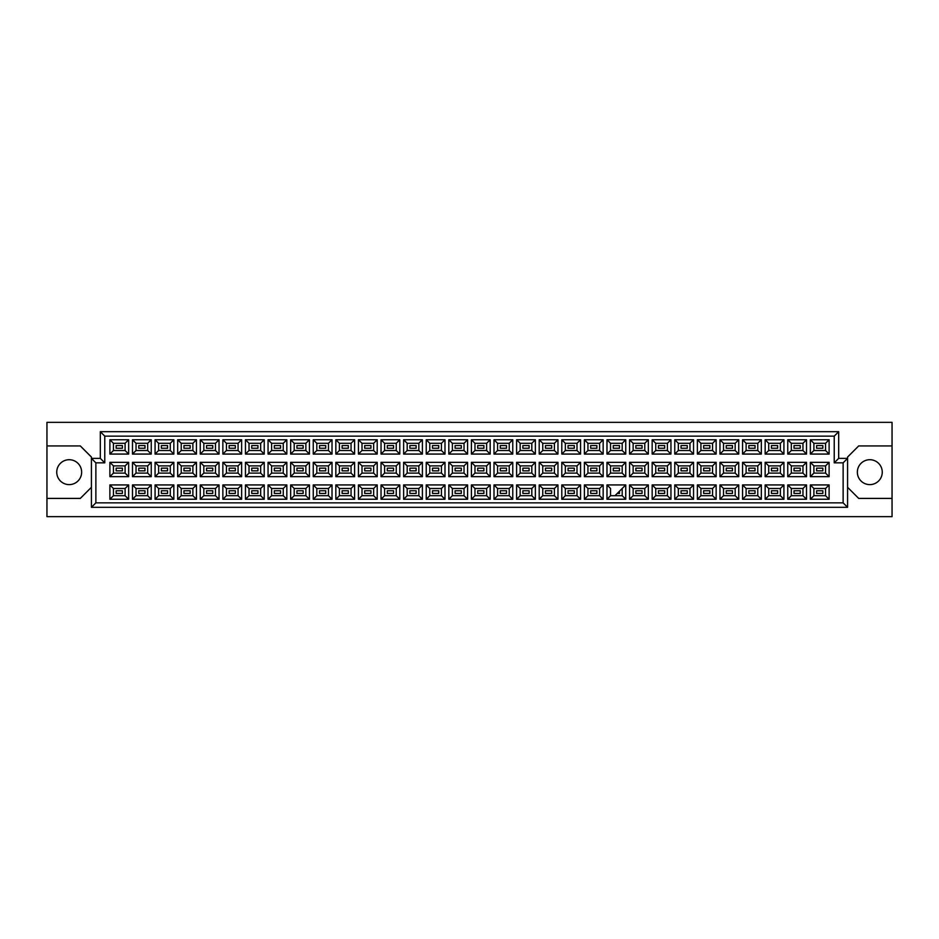 <?xml version="1.0" encoding="UTF-8"?>
<svg xmlns="http://www.w3.org/2000/svg" width="939" height="939" viewBox="0 0 939 939"><rect width="100%" height="100%" fill="white"/><g stroke="black" fill="none" stroke-linecap="round" stroke-linejoin="round"><path stroke-width="1.41" d="M869.807 459.711A12.453 12.453 0 0 0 857.354 472.164A12.453 12.453 0 0 0 869.807 484.618A12.453 12.453 0 0 0 882.261 472.164A12.453 12.453 0 0 0 869.807 459.711M46.95 498.409L46.95 516.65L892.05 516.65L892.05 422.35L46.95 422.35L46.95 498.409L80.308 498.409L91.423 487.294M847.577 487.294L858.692 498.409L892.05 498.409M69.193 459.711A12.453 12.453 0 0 0 56.739 472.164A12.453 12.453 0 0 0 69.193 484.618A12.453 12.453 0 0 0 81.646 472.164A12.453 12.453 0 0 0 69.193 459.711M892.05 445.931L858.692 445.931L847.577 457.047L847.577 507.306L91.423 507.306L91.423 457.047L80.308 445.931L46.95 445.931M95.872 462.833L91.423 458.385L100.32 458.385L100.32 431.694L838.68 431.694L838.68 458.385L847.577 458.385L843.128 462.833L834.231 462.833L834.231 436.142L104.769 436.142L104.769 462.833L95.872 462.833L95.872 502.858L843.128 502.858L843.128 462.833M822.846 493.433L816.613 493.433L816.613 490.757L822.846 490.757L822.846 493.433L816.613 493.433L816.613 490.757L822.846 490.757L822.846 493.433M822.846 470.838L816.613 470.838L816.613 468.162L822.846 468.162L822.846 470.838M822.846 448.243L816.613 448.243L816.613 445.567L822.846 445.567L822.846 448.243M800.251 493.433L794.018 493.433L794.018 490.757L800.251 490.757L800.251 493.433L794.018 493.433L794.018 490.757L800.251 490.757L800.251 493.433M800.251 470.838L794.018 470.838L794.018 468.162L800.251 468.162L800.251 470.838M800.251 448.243L794.018 448.243L794.018 445.567L800.251 445.567L800.251 448.243M777.645 493.433L771.424 493.433L771.424 490.757L777.645 490.757L777.645 493.433L771.424 493.433L771.424 490.757L777.645 490.757L777.645 493.433M777.645 470.838L771.424 470.838L771.424 468.162L777.645 468.162L777.645 470.838M777.645 448.243L771.424 448.243L771.424 445.567L777.645 445.567L777.645 448.243M755.05 493.433L748.829 493.433L748.829 490.757L755.05 490.757L755.05 493.433L748.829 493.433L748.829 490.757L755.05 490.757L755.05 493.433M755.05 470.838L748.829 470.838L748.829 468.162L755.05 468.162L755.05 470.838M755.05 448.243L748.829 448.243L748.829 445.567L755.05 445.567L755.05 448.243M732.455 493.433L726.234 493.433L726.234 490.757L732.455 490.757L732.455 493.433L726.234 493.433L726.234 490.757L732.455 490.757L732.455 493.433M732.455 470.838L726.234 470.838L726.234 468.162L732.455 468.162L732.455 470.838M732.455 448.243L726.234 448.243L726.234 445.567L732.455 445.567L732.455 448.243M709.861 493.433L703.64 493.433L703.64 490.757L709.861 490.757L709.861 493.433L703.64 493.433L703.64 490.757L709.861 490.757L709.861 493.433M709.861 470.838L703.64 470.838L703.64 468.162L709.861 468.162L709.861 470.838M709.861 448.243L703.64 448.243L703.64 445.567L709.861 445.567L709.861 448.243M687.266 493.433L681.045 493.433L681.045 490.757L687.266 490.757L687.266 493.433L681.045 493.433L681.045 490.757L687.266 490.757L687.266 493.433M687.266 470.838L681.045 470.838L681.045 468.162L687.266 468.162L687.266 470.838M687.266 448.243L681.045 448.243L681.045 445.567L687.266 445.567L687.266 448.243M664.671 493.433L658.45 493.433L658.45 490.757L664.671 490.757L664.671 493.433L658.45 493.433L658.45 490.757L664.671 490.757L664.671 493.433M664.671 470.838L658.45 470.838L658.45 468.162L664.671 468.162L664.671 470.838M664.671 448.243L658.45 448.243L658.45 445.567L664.671 445.567L664.671 448.243M642.076 493.433L635.856 493.433L635.856 490.757L642.076 490.757L642.076 493.433L635.856 493.433L635.856 490.757L642.076 490.757L642.076 493.433M642.076 470.838L635.856 470.838L635.856 468.162L642.076 468.162L642.076 470.838M642.076 448.243L635.856 448.243L635.856 445.567L642.076 445.567L642.076 448.243M619.482 493.433L617.263 493.433L619.482 493.433L619.482 491.203L619.482 493.433M619.482 470.838L613.261 470.838L613.261 468.162L619.482 468.162L619.482 470.838M619.482 448.243L613.261 448.243L613.261 445.567L619.482 445.567L619.482 448.243M596.887 493.433L590.666 493.433L590.666 490.757L596.887 490.757L596.887 493.433L590.666 493.433L590.666 490.757L596.887 490.757L596.887 493.433M596.887 470.838L590.666 470.838L590.666 468.162L596.887 468.162L596.887 470.838M596.887 448.243L590.666 448.243L590.666 445.567L596.887 445.567L596.887 448.243M574.292 493.433L568.06 493.433L568.06 490.757L574.292 490.757L574.292 493.433L568.06 493.433L568.06 490.757L574.292 490.757L574.292 493.433M574.292 470.838L568.06 470.838L568.06 468.162L574.292 468.162L574.292 470.838M574.292 448.243L568.06 448.243L568.06 445.567L574.292 445.567L574.292 448.243M551.698 493.433L545.465 493.433L545.465 490.757L551.698 490.757L551.698 493.433L545.465 493.433L545.465 490.757L551.698 490.757L551.698 493.433M551.698 470.838L545.465 470.838L545.465 468.162L551.698 468.162L551.698 470.838M551.698 448.243L545.465 448.243L545.465 445.567L551.698 445.567L551.698 448.243M529.103 493.433L522.87 493.433L522.87 490.757L529.103 490.757L529.103 493.433L522.87 493.433L522.87 490.757L529.103 490.757L529.103 493.433M529.103 470.838L522.87 470.838L522.87 468.162L529.103 468.162L529.103 470.838M529.103 448.243L522.87 448.243L522.87 445.567L529.103 445.567L529.103 448.243M506.508 493.433L500.276 493.433L500.276 490.757L506.508 490.757L506.508 493.433L500.276 493.433L500.276 490.757L506.508 490.757L506.508 493.433M506.508 470.838L500.276 470.838L500.276 468.162L506.508 468.162L506.508 470.838M506.508 448.243L500.276 448.243L500.276 445.567L506.508 445.567L506.508 448.243M483.914 493.433L477.681 493.433L477.681 490.757L483.914 490.757L483.914 493.433L477.681 493.433L477.681 490.757L483.914 490.757L483.914 493.433M483.914 470.838L477.681 470.838L477.681 468.162L483.914 468.162L483.914 470.838M483.914 448.243L477.681 448.243L477.681 445.567L483.914 445.567L483.914 448.243M461.319 493.433L455.086 493.433L455.086 490.757L461.319 490.757L461.319 493.433L455.086 493.433L455.086 490.757L461.319 490.757L461.319 493.433M461.319 470.838L455.086 470.838L455.086 468.162L461.319 468.162L461.319 470.838M461.319 448.243L455.086 448.243L455.086 445.567L461.319 445.567L461.319 448.243M438.724 493.433L432.492 493.433L432.492 490.757L438.724 490.757L438.724 493.433L432.492 493.433L432.492 490.757L438.724 490.757L438.724 493.433M438.724 470.838L432.492 470.838L432.492 468.162L438.724 468.162L438.724 470.838M438.724 448.243L432.492 448.243L432.492 445.567L438.724 445.567L438.724 448.243M416.13 493.433L409.897 493.433L409.897 490.757L416.13 490.757L416.13 493.433L409.897 493.433L409.897 490.757L416.13 490.757L416.13 493.433M416.13 470.838L409.897 470.838L409.897 468.162L416.13 468.162L416.13 470.838M416.13 448.243L409.897 448.243L409.897 445.567L416.13 445.567L416.13 448.243M393.535 493.433L387.302 493.433L387.302 490.757L393.535 490.757L393.535 493.433L387.302 493.433L387.302 490.757L393.535 490.757L393.535 493.433M393.535 470.838L387.302 470.838L387.302 468.162L393.535 468.162L393.535 470.838M393.535 448.243L387.302 448.243L387.302 445.567L393.535 445.567L393.535 448.243M370.94 493.433L364.708 493.433L364.708 490.757L370.94 490.757L370.94 493.433L364.708 493.433L364.708 490.757L370.94 490.757L370.94 493.433M370.94 470.838L364.708 470.838L364.708 468.162L370.94 468.162L370.94 470.838M370.94 448.243L364.708 448.243L364.708 445.567L370.94 445.567L370.94 448.243M348.334 493.433L342.113 493.433L342.113 490.757L348.334 490.757L348.334 493.433L342.113 493.433L342.113 490.757L348.334 490.757L348.334 493.433M348.334 470.838L342.113 470.838L342.113 468.162L348.334 468.162L348.334 470.838M348.334 448.243L342.113 448.243L342.113 445.567L348.334 445.567L348.334 448.243M325.739 493.433L319.518 493.433L319.518 490.757L325.739 490.757L325.739 493.433L319.518 493.433L319.518 490.757L325.739 490.757L325.739 493.433M325.739 470.838L319.518 470.838L319.518 468.162L325.739 468.162L325.739 470.838M325.739 448.243L319.518 448.243L319.518 445.567L325.739 445.567L325.739 448.243M303.144 493.433L296.924 493.433L296.924 490.757L303.144 490.757L303.144 493.433L296.924 493.433L296.924 490.757L303.144 490.757L303.144 493.433M303.144 470.838L296.924 470.838L296.924 468.162L303.144 468.162L303.144 470.838M303.144 448.243L296.924 448.243L296.924 445.567L303.144 445.567L303.144 448.243M280.55 493.433L274.329 493.433L274.329 490.757L280.55 490.757L280.55 493.433L274.329 493.433L274.329 490.757L280.55 490.757L280.55 493.433M280.55 470.838L274.329 470.838L274.329 468.162L280.55 468.162L280.55 470.838M280.55 448.243L274.329 448.243L274.329 445.567L280.55 445.567L280.55 448.243M257.955 493.433L251.734 493.433L251.734 490.757L257.955 490.757L257.955 493.433L251.734 493.433L251.734 490.757L257.955 490.757L257.955 493.433M257.955 470.838L251.734 470.838L251.734 468.162L257.955 468.162L257.955 470.838M257.955 448.243L251.734 448.243L251.734 445.567L257.955 445.567L257.955 448.243M235.36 493.433L229.139 493.433L229.139 490.757L235.36 490.757L235.36 493.433L229.139 493.433L229.139 490.757L235.36 490.757L235.36 493.433M235.36 470.838L229.139 470.838L229.139 468.162L235.36 468.162L235.36 470.838M235.36 448.243L229.139 448.243L229.139 445.567L235.36 445.567L235.36 448.243M212.766 493.433L206.545 493.433L206.545 490.757L212.766 490.757L212.766 493.433L206.545 493.433L206.545 490.757L212.766 490.757L212.766 493.433M212.766 470.838L206.545 470.838L206.545 468.162L212.766 468.162L212.766 470.838M212.766 448.243L206.545 448.243L206.545 445.567L212.766 445.567L212.766 448.243M190.171 493.433L183.95 493.433L183.95 490.757L190.171 490.757L190.171 493.433L183.95 493.433L183.95 490.757L190.171 490.757L190.171 493.433M190.171 470.838L183.95 470.838L183.95 468.162L190.171 468.162L190.171 470.838M190.171 448.243L183.95 448.243L183.95 445.567L190.171 445.567L190.171 448.243M167.576 493.433L161.355 493.433L161.355 490.757L167.576 490.757L167.576 493.433L161.355 493.433L161.355 490.757L167.576 490.757L167.576 493.433M167.576 470.838L161.355 470.838L161.355 468.162L167.576 468.162L167.576 470.838M167.576 448.243L161.355 448.243L161.355 445.567L167.576 445.567L167.576 448.243M144.982 493.433L138.749 493.433L138.749 490.757L144.982 490.757L144.982 493.433L138.749 493.433L138.749 490.757L144.982 490.757L144.982 493.433M144.982 470.838L138.749 470.838L138.749 468.162L144.982 468.162L144.982 470.838M144.982 448.243L138.749 448.243L138.749 445.567L144.982 445.567L144.982 448.243M122.387 493.433L116.154 493.433L116.154 490.757L122.387 490.757L122.387 493.433L116.154 493.433L116.154 490.757L122.387 490.757L122.387 493.433M122.387 470.838L116.154 470.838L116.154 468.162L122.387 468.162L122.387 470.838M122.387 448.243L116.154 448.243L116.154 445.567L122.387 445.567L122.387 448.243M113.443 443.302L113.443 450.509L125.098 450.509L125.098 443.302L113.443 443.302L109.886 439.745L128.655 439.745L128.655 454.065L125.098 450.509M125.098 443.302L128.655 439.745M829.114 499.255L810.345 499.255L810.345 484.935L829.114 484.935L829.114 499.255L825.557 495.698L825.557 488.491L813.902 488.491L813.902 495.698L825.557 495.698M829.114 476.66L810.345 476.66L810.345 462.34L829.114 462.34L829.114 476.66L825.557 473.103L825.557 465.897L813.902 465.897L813.902 473.103L825.557 473.103M829.114 454.065L810.345 454.065L810.345 439.745L829.114 439.745L829.114 454.065L825.557 450.509L825.557 443.302L813.902 443.302L813.902 450.509L825.557 450.509M806.519 499.255L787.751 499.255L787.751 484.935L806.519 484.935L806.519 499.255L802.962 495.698L802.962 488.491L791.307 488.491L791.307 495.698L802.962 495.698M806.519 476.66L787.751 476.66L787.751 462.34L806.519 462.34L806.519 476.66L802.962 473.103L802.962 465.897L791.307 465.897L791.307 473.103L802.962 473.103M806.519 454.065L787.751 454.065L787.751 439.745L806.519 439.745L806.519 454.065L802.962 450.509L802.962 443.302L791.307 443.302L791.307 450.509L802.962 450.509M783.924 499.255L765.156 499.255L765.156 484.935L783.924 484.935L783.924 499.255L780.368 495.698L780.368 488.491L768.712 488.491L768.712 495.698L780.368 495.698M783.924 476.66L765.156 476.66L765.156 462.34L783.924 462.34L783.924 476.66L780.368 473.103L780.368 465.897L768.712 465.897L768.712 473.103L780.368 473.103M783.924 454.065L765.156 454.065L765.156 439.745L783.924 439.745L783.924 454.065L780.368 450.509L780.368 443.302L768.712 443.302L768.712 450.509L780.368 450.509M761.329 499.255L742.561 499.255L742.561 484.935L761.329 484.935L761.329 499.255L757.773 495.698L757.773 488.491L746.118 488.491L746.118 495.698L757.773 495.698M761.329 476.66L742.561 476.66L742.561 462.34L761.329 462.34L761.329 476.66L757.773 473.103L757.773 465.897L746.118 465.897L746.118 473.103L757.773 473.103M761.329 454.065L742.561 454.065L742.561 439.745L761.329 439.745L761.329 454.065L757.773 450.509L757.773 443.302L746.118 443.302L746.118 450.509L757.773 450.509M738.735 499.255L719.967 499.255L719.967 484.935L738.735 484.935L738.735 499.255L735.178 495.698L735.178 488.491L723.523 488.491L723.523 495.698L735.178 495.698M738.735 476.66L719.967 476.66L719.967 462.34L738.735 462.34L738.735 476.66L735.178 473.103L735.178 465.897L723.523 465.897L723.523 473.103L735.178 473.103M738.735 454.065L719.967 454.065L719.967 439.745L738.735 439.745L738.735 454.065L735.178 450.509L735.178 443.302L723.523 443.302L723.523 450.509L735.178 450.509M716.14 499.255L697.36 499.255L697.36 484.935L716.14 484.935L716.14 499.255L712.572 495.698L712.572 488.491L700.928 488.491L700.928 495.698L712.572 495.698M716.14 476.66L697.36 476.66L697.36 462.34L716.14 462.34L716.14 476.66L712.572 473.103L712.572 465.897L700.928 465.897L700.928 473.103L712.572 473.103M716.14 454.065L697.36 454.065L697.36 439.745L716.14 439.745L716.14 454.065L712.572 450.509L712.572 443.302L700.928 443.302L700.928 450.509L712.572 450.509M693.545 499.255L674.765 499.255L674.765 484.935L693.545 484.935L693.545 499.255L689.977 495.698L689.977 488.491L678.334 488.491L678.334 495.698L689.977 495.698M693.545 476.66L674.765 476.66L674.765 462.34L693.545 462.34L693.545 476.66L689.977 473.103L689.977 465.897L678.334 465.897L678.334 473.103L689.977 473.103M693.545 454.065L674.765 454.065L674.765 439.745L693.545 439.745L693.545 454.065L689.977 450.509L689.977 443.302L678.334 443.302L678.334 450.509L689.977 450.509M670.951 499.255L652.171 499.255L652.171 484.935L670.951 484.935L670.951 499.255L667.383 495.698L667.383 488.491L655.739 488.491L655.739 495.698L667.383 495.698M670.951 476.66L652.171 476.66L652.171 462.34L670.951 462.34L670.951 476.66L667.383 473.103L667.383 465.897L655.739 465.897L655.739 473.103L667.383 473.103M670.951 454.065L652.171 454.065L652.171 439.745L670.951 439.745L670.951 454.065L667.383 450.509L667.383 443.302L655.739 443.302L655.739 450.509L667.383 450.509M648.344 499.255L629.576 499.255L629.576 484.935L648.344 484.935L648.344 499.255L644.788 495.698L644.788 488.491L633.132 488.491L633.132 495.698L644.788 495.698M648.344 476.66L629.576 476.66L629.576 462.34L648.344 462.34L648.344 476.66L644.788 473.103L644.788 465.897L633.132 465.897L633.132 473.103L644.788 473.103M648.344 454.065L629.576 454.065L629.576 439.745L648.344 439.745L648.344 454.065L644.788 450.509L644.788 443.302L633.132 443.302L633.132 450.509L644.788 450.509M625.75 499.255L606.981 499.255L606.981 484.935L625.75 484.935L625.75 499.255L622.193 495.698L622.193 488.491M625.75 476.66L606.981 476.66L606.981 462.34L625.75 462.34L625.75 476.66L622.193 473.103L622.193 465.897L610.538 465.897L610.538 473.103L622.193 473.103M625.75 454.065L606.981 454.065L606.981 439.745L625.75 439.745L625.75 454.065L622.193 450.509L622.193 443.302L610.538 443.302L610.538 450.509L622.193 450.509M603.155 499.255L584.387 499.255L584.387 484.935L603.155 484.935L603.155 499.255L599.598 495.698L599.598 488.491L587.943 488.491L587.943 495.698L599.598 495.698M603.155 476.66L584.387 476.66L584.387 462.34L603.155 462.34L603.155 476.66L599.598 473.103L599.598 465.897L587.943 465.897L587.943 473.103L599.598 473.103M603.155 454.065L584.387 454.065L584.387 439.745L603.155 439.745L603.155 454.065L599.598 450.509L599.598 443.302L587.943 443.302L587.943 450.509L599.598 450.509M580.56 499.255L561.792 499.255L561.792 484.935L580.56 484.935L580.56 499.255L577.004 495.698L577.004 488.491L565.348 488.491L565.348 495.698L577.004 495.698M580.56 476.66L561.792 476.66L561.792 462.34L580.56 462.34L580.56 476.66L577.004 473.103L577.004 465.897L565.348 465.897L565.348 473.103L577.004 473.103M580.56 454.065L561.792 454.065L561.792 439.745L580.56 439.745L580.56 454.065L577.004 450.509L577.004 443.302L565.348 443.302L565.348 450.509L577.004 450.509M557.966 499.255L539.197 499.255L539.197 484.935L557.966 484.935L557.966 499.255L554.409 495.698L554.409 488.491L542.754 488.491L542.754 495.698L554.409 495.698M557.966 476.66L539.197 476.66L539.197 462.34L557.966 462.34L557.966 476.66L554.409 473.103L554.409 465.897L542.754 465.897L542.754 473.103L554.409 473.103M557.966 454.065L539.197 454.065L539.197 439.745L557.966 439.745L557.966 454.065L554.409 450.509L554.409 443.302L542.754 443.302L542.754 450.509L554.409 450.509M535.371 499.255L516.603 499.255L516.603 484.935L535.371 484.935L535.371 499.255L531.814 495.698L531.814 488.491L520.159 488.491L520.159 495.698L531.814 495.698M535.371 476.66L516.603 476.66L516.603 462.34L535.371 462.34L535.371 476.66L531.814 473.103L531.814 465.897L520.159 465.897L520.159 473.103L531.814 473.103M535.371 454.065L516.603 454.065L516.603 439.745L535.371 439.745L535.371 454.065L531.814 450.509L531.814 443.302L520.159 443.302L520.159 450.509L531.814 450.509M512.776 499.255L494.008 499.255L494.008 484.935L512.776 484.935L512.776 499.255L509.22 495.698L509.22 488.491L497.564 488.491L497.564 495.698L509.22 495.698M512.776 476.66L494.008 476.66L494.008 462.34L512.776 462.34L512.776 476.66L509.22 473.103L509.22 465.897L497.564 465.897L497.564 473.103L509.22 473.103M512.776 454.065L494.008 454.065L494.008 439.745L512.776 439.745L512.776 454.065L509.22 450.509L509.22 443.302L497.564 443.302L497.564 450.509L509.22 450.509M490.181 499.255L471.413 499.255L471.413 484.935L490.181 484.935L490.181 499.255L486.625 495.698L486.625 488.491L474.97 488.491L474.97 495.698L486.625 495.698M490.181 476.66L471.413 476.66L471.413 462.34L490.181 462.34L490.181 476.66L486.625 473.103L486.625 465.897L474.97 465.897L474.97 473.103L486.625 473.103M490.181 454.065L471.413 454.065L471.413 439.745L490.181 439.745L490.181 454.065L486.625 450.509L486.625 443.302L474.97 443.302L474.97 450.509L486.625 450.509M467.587 499.255L448.819 499.255L448.819 484.935L467.587 484.935L467.587 499.255L464.03 495.698L464.03 488.491L452.375 488.491L452.375 495.698L464.03 495.698M467.587 476.66L448.819 476.66L448.819 462.34L467.587 462.34L467.587 476.66L464.03 473.103L464.03 465.897L452.375 465.897L452.375 473.103L464.03 473.103M467.587 454.065L448.819 454.065L448.819 439.745L467.587 439.745L467.587 454.065L464.03 450.509L464.03 443.302L452.375 443.302L452.375 450.509L464.03 450.509M444.992 499.255L426.224 499.255L426.224 484.935L444.992 484.935L444.992 499.255L441.436 495.698L441.436 488.491L429.78 488.491L429.78 495.698L441.436 495.698M444.992 476.66L426.224 476.66L426.224 462.34L444.992 462.34L444.992 476.66L441.436 473.103L441.436 465.897L429.78 465.897L429.78 473.103L441.436 473.103M444.992 454.065L426.224 454.065L426.224 439.745L444.992 439.745L444.992 454.065L441.436 450.509L441.436 443.302L429.78 443.302L429.78 450.509L441.436 450.509M422.397 499.255L403.629 499.255L403.629 484.935L422.397 484.935L422.397 499.255L418.841 495.698L418.841 488.491L407.186 488.491L407.186 495.698L418.841 495.698M422.397 476.66L403.629 476.66L403.629 462.34L422.397 462.34L422.397 476.66L418.841 473.103L418.841 465.897L407.186 465.897L407.186 473.103L418.841 473.103M422.397 454.065L403.629 454.065L403.629 439.745L422.397 439.745L422.397 454.065L418.841 450.509L418.841 443.302L407.186 443.302L407.186 450.509L418.841 450.509M399.803 499.255L381.034 499.255L381.034 484.935L399.803 484.935L399.803 499.255L396.246 495.698L396.246 488.491L384.591 488.491L384.591 495.698L396.246 495.698M399.803 476.66L381.034 476.66L381.034 462.34L399.803 462.34L399.803 476.66L396.246 473.103L396.246 465.897L384.591 465.897L384.591 473.103L396.246 473.103M399.803 454.065L381.034 454.065L381.034 439.745L399.803 439.745L399.803 454.065L396.246 450.509L396.246 443.302L384.591 443.302L384.591 450.509L396.246 450.509M377.208 499.255L358.44 499.255L358.44 484.935L377.208 484.935L377.208 499.255L373.652 495.698L373.652 488.491L361.996 488.491L361.996 495.698L373.652 495.698M377.208 476.66L358.44 476.66L358.44 462.34L377.208 462.34L377.208 476.66L373.652 473.103L373.652 465.897L361.996 465.897L361.996 473.103L373.652 473.103M377.208 454.065L358.44 454.065L358.44 439.745L377.208 439.745L377.208 454.065L373.652 450.509L373.652 443.302L361.996 443.302L361.996 450.509L373.652 450.509M354.613 499.255L335.845 499.255L335.845 484.935L354.613 484.935L354.613 499.255L351.057 495.698L351.057 488.491L339.402 488.491L339.402 495.698L351.057 495.698M354.613 476.66L335.845 476.66L335.845 462.34L354.613 462.34L354.613 476.66L351.057 473.103L351.057 465.897L339.402 465.897L339.402 473.103L351.057 473.103M354.613 454.065L335.845 454.065L335.845 439.745L354.613 439.745L354.613 454.065L351.057 450.509L351.057 443.302L339.402 443.302L339.402 450.509L351.057 450.509M332.019 499.255L313.25 499.255L313.25 484.935L332.019 484.935L332.019 499.255L328.462 495.698L328.462 488.491L316.807 488.491L316.807 495.698L328.462 495.698M332.019 476.66L313.25 476.66L313.25 462.34L332.019 462.34L332.019 476.66L328.462 473.103L328.462 465.897L316.807 465.897L316.807 473.103L328.462 473.103M332.019 454.065L313.25 454.065L313.25 439.745L332.019 439.745L332.019 454.065L328.462 450.509L328.462 443.302L316.807 443.302L316.807 450.509L328.462 450.509M309.424 499.255L290.656 499.255L290.656 484.935L309.424 484.935L309.424 499.255L305.868 495.698L305.868 488.491L294.212 488.491L294.212 495.698L305.868 495.698M309.424 476.66L290.656 476.66L290.656 462.34L309.424 462.34L309.424 476.66L305.868 473.103L305.868 465.897L294.212 465.897L294.212 473.103L305.868 473.103M309.424 454.065L290.656 454.065L290.656 439.745L309.424 439.745L309.424 454.065L305.868 450.509L305.868 443.302L294.212 443.302L294.212 450.509L305.868 450.509M286.829 499.255L268.049 499.255L268.049 484.935L286.829 484.935L286.829 499.255L283.261 495.698L283.261 488.491L271.617 488.491L271.617 495.698L283.261 495.698M286.829 476.66L268.049 476.66L268.049 462.34L286.829 462.34L286.829 476.66L283.261 473.103L283.261 465.897L271.617 465.897L271.617 473.103L283.261 473.103M286.829 454.065L268.049 454.065L268.049 439.745L286.829 439.745L286.829 454.065L283.261 450.509L283.261 443.302L271.617 443.302L271.617 450.509L283.261 450.509M264.235 499.255L245.455 499.255L245.455 484.935L264.235 484.935L264.235 499.255L260.666 495.698L260.666 488.491L249.023 488.491L249.023 495.698L260.666 495.698M264.235 476.66L245.455 476.66L245.455 462.34L264.235 462.34L264.235 476.66L260.666 473.103L260.666 465.897L249.023 465.897L249.023 473.103L260.666 473.103M264.235 454.065L245.455 454.065L245.455 439.745L264.235 439.745L264.235 454.065L260.666 450.509L260.666 443.302L249.023 443.302L249.023 450.509L260.666 450.509M241.64 499.255L222.86 499.255L222.86 484.935L241.64 484.935L241.64 499.255L238.072 495.698L238.072 488.491L226.428 488.491L226.428 495.698L238.072 495.698M241.64 476.66L222.86 476.66L222.86 462.34L241.64 462.34L241.64 476.66L238.072 473.103L238.072 465.897L226.428 465.897L226.428 473.103L238.072 473.103M241.64 454.065L222.86 454.065L222.86 439.745L241.64 439.745L241.64 454.065L238.072 450.509L238.072 443.302L226.428 443.302L226.428 450.509L238.072 450.509M219.033 499.255L200.265 499.255L200.265 484.935L219.033 484.935L219.033 499.255L215.477 495.698L215.477 488.491L203.822 488.491L203.822 495.698L215.477 495.698M219.033 476.66L200.265 476.66L200.265 462.34L219.033 462.34L219.033 476.66L215.477 473.103L215.477 465.897L203.822 465.897L203.822 473.103L215.477 473.103M219.033 454.065L200.265 454.065L200.265 439.745L219.033 439.745L219.033 454.065L215.477 450.509L215.477 443.302L203.822 443.302L203.822 450.509L215.477 450.509M196.439 499.255L177.671 499.255L177.671 484.935L196.439 484.935L196.439 499.255L192.882 495.698L192.882 488.491L181.227 488.491L181.227 495.698L192.882 495.698M196.439 476.66L177.671 476.66L177.671 462.34L196.439 462.34L196.439 476.66L192.882 473.103L192.882 465.897L181.227 465.897L181.227 473.103L192.882 473.103M196.439 454.065L177.671 454.065L177.671 439.745L196.439 439.745L196.439 454.065L192.882 450.509L192.882 443.302L181.227 443.302L181.227 450.509L192.882 450.509M173.844 499.255L155.076 499.255L155.076 484.935L173.844 484.935L173.844 499.255L170.288 495.698L170.288 488.491L158.632 488.491L158.632 495.698L170.288 495.698M173.844 476.66L155.076 476.66L155.076 462.34L173.844 462.34L173.844 476.66L170.288 473.103L170.288 465.897L158.632 465.897L158.632 473.103L170.288 473.103M173.844 454.065L155.076 454.065L155.076 439.745L173.844 439.745L173.844 454.065L170.288 450.509L170.288 443.302L158.632 443.302L158.632 450.509L170.288 450.509M151.249 499.255L132.481 499.255L132.481 484.935L151.249 484.935L151.249 499.255L147.693 495.698L147.693 488.491L136.038 488.491L136.038 495.698L147.693 495.698M151.249 476.66L132.481 476.66L132.481 462.34L151.249 462.34L151.249 476.66L147.693 473.103L147.693 465.897L136.038 465.897L136.038 473.103L147.693 473.103M151.249 454.065L132.481 454.065L132.481 439.745L151.249 439.745L151.249 454.065L147.693 450.509L147.693 443.302L136.038 443.302L136.038 450.509L147.693 450.509M128.655 499.255L109.886 499.255L109.886 484.935L128.655 484.935L128.655 499.255L125.098 495.698L125.098 488.491L113.443 488.491L113.443 495.698L125.098 495.698M128.655 476.66L109.886 476.66L109.886 462.34L128.655 462.34L128.655 476.66L125.098 473.103L125.098 465.897L113.443 465.897L113.443 473.103L125.098 473.103M128.655 454.065L109.886 454.065L109.886 439.745M109.886 454.065L113.443 450.509M606.981 484.935L610.538 488.491L610.538 495.698L622.193 495.698M125.098 465.897L128.655 462.34M113.443 465.897L109.886 462.34M109.886 476.66L113.443 473.103M125.098 488.491L128.655 484.935M113.443 488.491L109.886 484.935M109.886 499.255L113.443 495.698M147.693 443.302L151.249 439.745M136.038 443.302L132.481 439.745M132.481 454.065L136.038 450.509M147.693 465.897L151.249 462.34M136.038 465.897L132.481 462.34M132.481 476.66L136.038 473.103M147.693 488.491L151.249 484.935M136.038 488.491L132.481 484.935M132.481 499.255L136.038 495.698M170.288 443.302L173.844 439.745M158.632 443.302L155.076 439.745M155.076 454.065L158.632 450.509M170.288 465.897L173.844 462.34M158.632 465.897L155.076 462.34M155.076 476.66L158.632 473.103M170.288 488.491L173.844 484.935M158.632 488.491L155.076 484.935M155.076 499.255L158.632 495.698M192.882 443.302L196.439 439.745M181.227 443.302L177.671 439.745M177.671 454.065L181.227 450.509M192.882 465.897L196.439 462.34M181.227 465.897L177.671 462.34M177.671 476.66L181.227 473.103M192.882 488.491L196.439 484.935M181.227 488.491L177.671 484.935M177.671 499.255L181.227 495.698M215.477 443.302L219.033 439.745M203.822 443.302L200.265 439.745M200.265 454.065L203.822 450.509M215.477 465.897L219.033 462.34M203.822 465.897L200.265 462.34M200.265 476.66L203.822 473.103M215.477 488.491L219.033 484.935M203.822 488.491L200.265 484.935M200.265 499.255L203.822 495.698M238.072 443.302L241.64 439.745M226.428 443.302L222.86 439.745M222.86 454.065L226.428 450.509M238.072 465.897L241.64 462.34M226.428 465.897L222.86 462.34M222.86 476.66L226.428 473.103M238.072 488.491L241.64 484.935M226.428 488.491L222.86 484.935M222.86 499.255L226.428 495.698M260.666 443.302L264.235 439.745M249.023 443.302L245.455 439.745M245.455 454.065L249.023 450.509M260.666 465.897L264.235 462.34M249.023 465.897L245.455 462.34M245.455 476.66L249.023 473.103M260.666 488.491L264.235 484.935M249.023 488.491L245.455 484.935M245.455 499.255L249.023 495.698M283.261 443.302L286.829 439.745M271.617 443.302L268.049 439.745M268.049 454.065L271.617 450.509M283.261 465.897L286.829 462.34M271.617 465.897L268.049 462.34M268.049 476.66L271.617 473.103M283.261 488.491L286.829 484.935M271.617 488.491L268.049 484.935M268.049 499.255L271.617 495.698M305.868 443.302L309.424 439.745M294.212 443.302L290.656 439.745M290.656 454.065L294.212 450.509M305.868 465.897L309.424 462.34M294.212 465.897L290.656 462.34M290.656 476.66L294.212 473.103M305.868 488.491L309.424 484.935M294.212 488.491L290.656 484.935M290.656 499.255L294.212 495.698M328.462 443.302L332.019 439.745M316.807 443.302L313.25 439.745M313.25 454.065L316.807 450.509M328.462 465.897L332.019 462.34M316.807 465.897L313.25 462.34M313.25 476.66L316.807 473.103M328.462 488.491L332.019 484.935M316.807 488.491L313.25 484.935M313.25 499.255L316.807 495.698M351.057 443.302L354.613 439.745M339.402 443.302L335.845 439.745M335.845 454.065L339.402 450.509M351.057 465.897L354.613 462.34M339.402 465.897L335.845 462.34M335.845 476.66L339.402 473.103M351.057 488.491L354.613 484.935M339.402 488.491L335.845 484.935M335.845 499.255L339.402 495.698M373.652 443.302L377.208 439.745M361.996 443.302L358.44 439.745M358.44 454.065L361.996 450.509M373.652 465.897L377.208 462.34M361.996 465.897L358.44 462.34M358.44 476.66L361.996 473.103M373.652 488.491L377.208 484.935M361.996 488.491L358.44 484.935M358.44 499.255L361.996 495.698M396.246 443.302L399.803 439.745M384.591 443.302L381.034 439.745M381.034 454.065L384.591 450.509M396.246 465.897L399.803 462.34M384.591 465.897L381.034 462.34M381.034 476.66L384.591 473.103M396.246 488.491L399.803 484.935M384.591 488.491L381.034 484.935M381.034 499.255L384.591 495.698M418.841 443.302L422.397 439.745M407.186 443.302L403.629 439.745M403.629 454.065L407.186 450.509M418.841 465.897L422.397 462.34M407.186 465.897L403.629 462.34M403.629 476.66L407.186 473.103M418.841 488.491L422.397 484.935M407.186 488.491L403.629 484.935M403.629 499.255L407.186 495.698M441.436 443.302L444.992 439.745M429.78 443.302L426.224 439.745M426.224 454.065L429.78 450.509M441.436 465.897L444.992 462.34M429.78 465.897L426.224 462.34M426.224 476.66L429.78 473.103M441.436 488.491L444.992 484.935M429.78 488.491L426.224 484.935M426.224 499.255L429.78 495.698M464.03 443.302L467.587 439.745M452.375 443.302L448.819 439.745M448.819 454.065L452.375 450.509M464.03 465.897L467.587 462.34M452.375 465.897L448.819 462.34M448.819 476.66L452.375 473.103M464.03 488.491L467.587 484.935M452.375 488.491L448.819 484.935M448.819 499.255L452.375 495.698M486.625 443.302L490.181 439.745M474.97 443.302L471.413 439.745M471.413 454.065L474.97 450.509M486.625 465.897L490.181 462.34M474.97 465.897L471.413 462.34M471.413 476.66L474.97 473.103M471.413 484.935L474.97 488.491L486.625 488.491L490.181 484.935M471.413 499.255L474.97 495.698M509.22 443.302L512.776 439.745M497.564 443.302L494.008 439.745M494.008 454.065L497.564 450.509M509.22 465.897L512.776 462.34M497.564 465.897L494.008 462.34M494.008 476.66L497.564 473.103M494.008 484.935L497.564 488.491L509.22 488.491L512.776 484.935M494.008 499.255L497.564 495.698M531.814 443.302L535.371 439.745M520.159 443.302L516.603 439.745M516.603 454.065L520.159 450.509M531.814 465.897L535.371 462.34M520.159 465.897L516.603 462.34M516.603 476.66L520.159 473.103M516.603 484.935L520.159 488.491L531.814 488.491L535.371 484.935M516.603 499.255L520.159 495.698M554.409 443.302L557.966 439.745M542.754 443.302L539.197 439.745M539.197 454.065L542.754 450.509M554.409 465.897L557.966 462.34M542.754 465.897L539.197 462.34M539.197 476.66L542.754 473.103M539.197 484.935L542.754 488.491L554.409 488.491L557.966 484.935M539.197 499.255L542.754 495.698M577.004 443.302L580.56 439.745M565.348 443.302L561.792 439.745M561.792 454.065L565.348 450.509M577.004 465.897L580.56 462.34M565.348 465.897L561.792 462.34M561.792 476.66L565.348 473.103M561.792 484.935L565.348 488.491L577.004 488.491L580.56 484.935M561.792 499.255L565.348 495.698M599.598 443.302L603.155 439.745M587.943 443.302L584.387 439.745M584.387 454.065L587.943 450.509M599.598 465.897L603.155 462.34M587.943 465.897L584.387 462.34M584.387 476.66L587.943 473.103M584.387 484.935L587.943 488.491L599.598 488.491L603.155 484.935M584.387 499.255L587.943 495.698M622.193 443.302L625.75 439.745M610.538 443.302L606.981 439.745M606.981 454.065L610.538 450.509M622.193 465.897L625.75 462.34M610.538 465.897L606.981 462.34M606.981 476.66L610.538 473.103M614.986 495.698L625.75 484.935M606.981 499.255L610.538 495.698M644.788 443.302L648.344 439.745M633.132 443.302L629.576 439.745M629.576 454.065L633.132 450.509M644.788 465.897L648.344 462.34M633.132 465.897L629.576 462.34M629.576 476.66L633.132 473.103M644.788 488.491L648.344 484.935M633.132 488.491L629.576 484.935M629.576 499.255L633.132 495.698M667.383 443.302L670.951 439.745M655.739 443.302L652.171 439.745M652.171 454.065L655.739 450.509M667.383 465.897L670.951 462.34M655.739 465.897L652.171 462.34M652.171 476.66L655.739 473.103M667.383 488.491L670.951 484.935M655.739 488.491L652.171 484.935M652.171 499.255L655.739 495.698M689.977 443.302L693.545 439.745M678.334 443.302L674.765 439.745M674.765 454.065L678.334 450.509M689.977 465.897L693.545 462.34M678.334 465.897L674.765 462.34M674.765 476.66L678.334 473.103M689.977 488.491L693.545 484.935M678.334 488.491L674.765 484.935M674.765 499.255L678.334 495.698M712.572 443.302L716.14 439.745M700.928 443.302L697.36 439.745M697.36 454.065L700.928 450.509M712.572 465.897L716.14 462.34M700.928 465.897L697.36 462.34M697.36 476.66L700.928 473.103M712.572 488.491L716.14 484.935M700.928 488.491L697.36 484.935M697.36 499.255L700.928 495.698M735.178 443.302L738.735 439.745M723.523 443.302L719.967 439.745M719.967 454.065L723.523 450.509M735.178 465.897L738.735 462.34M723.523 465.897L719.967 462.34M719.967 476.66L723.523 473.103M735.178 488.491L738.735 484.935M723.523 488.491L719.967 484.935M719.967 499.255L723.523 495.698M757.773 443.302L761.329 439.745M746.118 443.302L742.561 439.745M742.561 454.065L746.118 450.509M757.773 465.897L761.329 462.34M746.118 465.897L742.561 462.34M742.561 476.66L746.118 473.103M757.773 488.491L761.329 484.935M746.118 488.491L742.561 484.935M742.561 499.255L746.118 495.698M780.368 443.302L783.924 439.745M768.712 443.302L765.156 439.745M765.156 454.065L768.712 450.509M780.368 465.897L783.924 462.34M768.712 465.897L765.156 462.34M765.156 476.66L768.712 473.103M780.368 488.491L783.924 484.935M768.712 488.491L765.156 484.935M765.156 499.255L768.712 495.698M802.962 443.302L806.519 439.745M791.307 443.302L787.751 439.745M787.751 454.065L791.307 450.509M802.962 465.897L806.519 462.34M791.307 465.897L787.751 462.34M787.751 476.66L791.307 473.103M802.962 488.491L806.519 484.935M791.307 488.491L787.751 484.935M787.751 499.255L791.307 495.698M825.557 443.302L829.114 439.745M813.902 443.302L810.345 439.745M810.345 454.065L813.902 450.509M825.557 465.897L829.114 462.34M813.902 465.897L810.345 462.34M810.345 476.66L813.902 473.103M825.557 488.491L829.114 484.935M813.902 488.491L810.345 484.935M810.345 499.255L813.902 495.698M100.32 431.694L104.769 436.142M104.769 462.833L100.32 458.385M838.68 431.694L834.231 436.142M95.872 502.858L91.423 507.306M838.68 458.385L834.231 462.833M843.128 502.858L847.577 507.306"/></g></svg>
